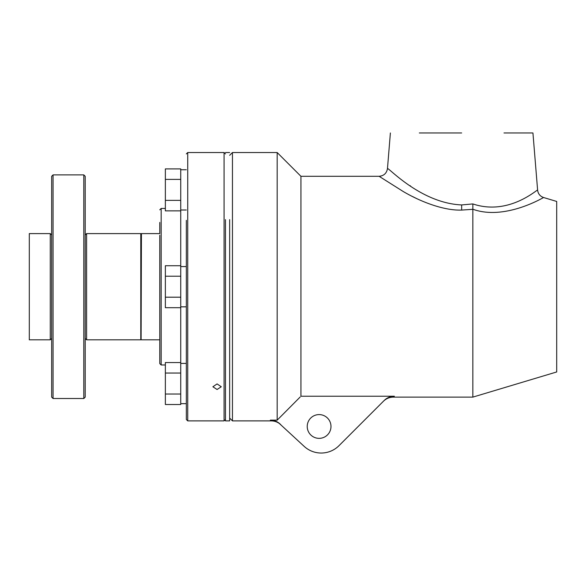 <?xml version="1.0" encoding="UTF-8"?>
<svg xmlns="http://www.w3.org/2000/svg" width="586" height="586" viewBox="0 0 586 586"><rect width="100%" height="100%" fill="white"/><g stroke="black" fill="none" stroke-linecap="round" stroke-linejoin="round"><path stroke-width="0.88" d="M379.113 176.298C383.859 175.859 386.643 173.295 387.471 168.592C387.961 166.82 420.426 203.144 461.658 204.939L472.858 203.928C509.432 216.249 538.226 188.223 537.618 190.164C538.109 193.82 540.094 196.273 543.566 197.511L556.7 201.452L556.7 371.964L472.843 397.118L472.843 209.312L461.658 210.074C444.664 210.748 421.73 202.39 403.307 191.563L379.113 176.298L300.933 176.298L300.933 396.231L394.341 396.231L393.338 397.118L394.341 396.231C390.423 396.29 387.053 397.689 384.24 400.428L384.958 399.916M412.566 196.544L414.419 197.467M414.705 197.614L416.199 198.339M472.858 203.928L472.843 209.312M503.997 132.971L532.938 132.971L537.618 190.164C538.095 193.834 540.08 196.281 543.566 197.511C544.79 196.698 505.249 221.032 472.836 209.224M472.843 397.118L393.338 397.118C389.507 397.183 386.211 398.546 383.456 401.212L383.464 401.205M384.079 400.59L339.001 445.668A25.154 25.154 0 0 1 304.097 446.312L279.405 423.532M307.225 426.469A11.881 11.881 0 0 1 325.047 416.185A11.881 11.881 0 0 1 325.047 436.76A11.881 11.881 0 0 1 307.225 426.469M300.215 396.956L277.178 420.147L270.351 420.147C274.05 420.199 277.273 421.466 280.02 423.956L280.723 424.608M300.164 397.008L299.131 398.048M300.933 176.298L277.178 152.536L277.178 420.147M461.658 132.971L419.327 132.971M410.581 186.004L410.149 185.718M392.635 396.334L393.418 396.261M280.731 424.616C278.028 422.176 274.856 420.931 271.215 420.88L270.395 420.191M229.653 155.334L232.452 152.536L232.452 420.88L271.215 420.88M225.464 219.625L225.464 420.88L229.653 420.88L229.653 219.625M225.464 353.094L225.464 359.775M225.464 153.935L224.064 152.536L224.064 420.88L225.464 419.481M186.326 153.935L187.725 152.536L187.725 420.88L224.064 420.88M217.076 383.918L221.266 386.76L217.076 389.507L212.886 386.76L217.076 383.918M186.326 220.321L186.326 419.481L187.725 420.88M186.326 306.837L180.737 306.837L180.737 363.415L186.326 363.415L186.326 328.636M180.737 373.048L165.362 373.048L165.362 362.558L180.737 362.558L180.737 404.516L165.362 404.516L165.362 394.026L180.737 394.026M180.737 276.218L165.362 276.218L165.362 265.729L180.737 265.729L180.737 307.687L165.362 307.687L165.362 297.197L180.737 297.197M180.737 179.389L165.362 179.389L165.362 168.9L180.737 168.9L180.737 210.857L165.362 210.857L165.362 200.368L180.737 200.368M186.326 210L180.737 210L180.737 266.579L186.326 266.579M159.773 209.839L161.172 208.44L161.172 364.975L165.362 364.975M165.362 373.048L165.362 394.026M165.362 276.218L165.362 297.197M165.362 179.389L165.362 200.368M159.773 248.274L159.773 363.576L161.172 364.975M159.773 350.999L159.773 235.242M159.773 222.416L159.773 233.602L141.431 233.602L141.109 234.158L140.786 233.602L140.786 339.821L86.603 339.821L86.603 233.602L140.786 233.602M29.3 233.602L29.3 339.821L50.264 339.821L50.264 233.602L29.3 233.602M140.786 339.821L141.109 234.158M141.109 339.257L141.431 233.602M85.204 286.708L85.204 397.118L83.805 398.517L83.805 174.899L85.204 176.298L85.204 286.708M53.062 398.517L53.062 174.899L51.663 176.298L51.663 397.118L53.062 398.517L83.805 398.517M461.658 210.074L461.658 204.939M390.386 132.971L387.471 168.592M277.178 152.536L232.452 152.536M229.653 418.082L232.452 420.88M229.653 152.536L225.464 152.536M187.725 152.536L224.064 152.536M180.737 403.666L186.326 403.666M180.737 169.75L186.326 169.75M161.172 208.44L165.362 208.44M51.663 234.993L50.264 233.602M51.663 338.422L50.264 339.821M85.204 338.422L86.603 339.821M85.204 234.993L86.603 233.602M141.431 339.821L159.773 339.821M53.062 174.899L83.805 174.899"/></g></svg>
